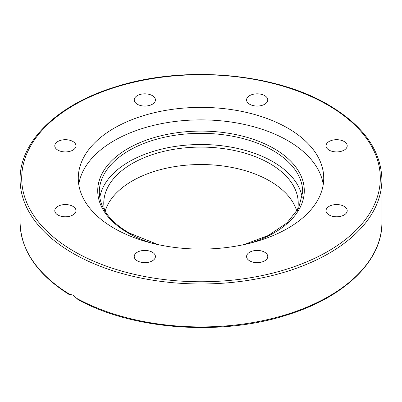 <?xml version="1.0" encoding="UTF-8"?>
<svg xmlns="http://www.w3.org/2000/svg" width="402" height="402" viewBox="0 0 402 402"><rect width="100%" height="100%" fill="white"/><g stroke="black" fill="none" stroke-linecap="round" stroke-linejoin="round"><path stroke-width="0.6" d="M78.752 184.483A122.726 70.852 180 0 1 159.081 124.138A122.726 70.852 180 0 1 287.782 140.63A122.726 70.852 180 0 1 323.248 184.483M287.782 128.132A122.726 70.852 180 0 1 323.726 178.237A122.726 70.852 180 0 1 247.964 243.697A122.726 70.852 180 0 1 114.218 228.336A122.726 70.852 180 0 1 78.274 178.237A122.726 70.852 180 0 1 154.036 112.776A122.726 70.852 180 0 1 287.782 128.132M68.782 294.284L73.084 295.033L78.254 299.756C133.062 329.977 221.427 336.348 287.34 314.882C344.544 297.279 382.468 260.632 381.9 222.482A180.9 104.44 180 0 1 272.662 318.379A180.9 104.44 180 0 1 76.877 298.46M264.667 252.21A10.593 6.115 180 0 1 267.767 256.536A10.593 6.115 180 0 1 261.23 262.184A10.593 6.115 180 0 1 249.682 260.858A10.593 6.115 180 0 1 246.582 256.536A10.593 6.115 180 0 1 253.119 250.883A10.593 6.115 180 0 1 264.667 252.21M336.62 204.553A10.593 6.115 180 0 1 347.212 210.668A10.593 6.115 180 0 1 336.62 216.784A10.593 6.115 180 0 1 326.022 210.668A10.593 6.115 180 0 1 336.62 204.553M329.127 141.479A10.593 6.115 180 0 1 340.67 140.152A10.593 6.115 180 0 1 347.212 145.805A10.593 6.115 180 0 1 344.107 150.127A10.593 6.115 180 0 1 332.565 151.453A10.593 6.115 180 0 1 326.022 145.805A10.593 6.115 180 0 1 329.127 141.479M246.582 99.937A10.593 6.115 180 0 1 257.174 93.822A10.593 6.115 180 0 1 267.767 99.937A10.593 6.115 180 0 1 257.174 106.053A10.593 6.115 180 0 1 246.582 99.937M137.333 104.264A10.593 6.115 180 0 1 134.233 99.937A10.593 6.115 180 0 1 140.77 94.289A10.593 6.115 180 0 1 152.318 95.611A10.593 6.115 180 0 1 155.418 99.937A10.593 6.115 180 0 1 148.881 105.59A10.593 6.115 180 0 1 137.333 104.264M65.38 151.921A10.593 6.115 180 0 1 54.788 145.805A10.593 6.115 180 0 1 65.38 139.69A10.593 6.115 180 0 1 75.978 145.805A10.593 6.115 180 0 1 65.38 151.921M72.873 214.995A10.593 6.115 180 0 1 61.33 216.321A10.593 6.115 180 0 1 54.788 210.668A10.593 6.115 180 0 1 57.893 206.342A10.593 6.115 180 0 1 69.435 205.02A10.593 6.115 180 0 1 75.978 210.668A10.593 6.115 180 0 1 72.873 214.995M155.418 256.536A10.593 6.115 180 0 1 144.826 262.652A10.593 6.115 180 0 1 134.233 256.536A10.593 6.115 180 0 1 144.826 250.416A10.593 6.115 180 0 1 155.418 256.536M297.43 210.382A97.224 56.129 0 0 0 298.224 203.221A97.224 56.129 0 0 0 269.747 163.534A97.224 56.129 0 0 0 163.795 151.363A97.224 56.129 0 0 0 103.776 203.221A97.224 56.129 0 0 0 104.57 210.382M296.867 211.316A97.224 56.129 0 0 0 269.747 180.97A97.224 56.129 0 0 0 171.428 167.187A97.224 56.129 0 0 0 105.133 211.316M302.219 197.583A101.686 58.707 0 0 0 272.903 161.71A101.686 58.707 0 0 0 166.649 147.966A101.686 58.707 0 0 0 99.781 197.583M381.9 179.538C381.076 150.393 363.307 125.535 328.585 104.957C274.199 72.581 182.639 64.968 114.741 87.108C57.496 104.711 19.532 141.368 20.1 179.538A180.9 104.44 0 0 0 73.084 253.391A180.9 104.44 0 0 0 270.229 276.028A180.9 104.44 0 0 0 381.9 179.538L381.9 222.482M74.209 251.436A179.307 103.52 180 0 1 74.209 105.038A179.307 103.52 180 0 1 327.791 105.038A179.307 103.52 180 0 1 327.791 251.436A179.307 103.52 180 0 1 74.209 251.436M69.4 294.143A180.9 104.44 180 0 1 20.1 222.482L20.1 179.538M158.066 244.612L128.766 232.813C109.439 221.246 99.621 207.653 99.314 192.03A101.686 58.707 180 0 1 162.086 137.791A101.686 58.707 180 0 1 272.903 150.519A101.686 58.707 180 0 1 302.686 192.03L298.691 208.075L286.902 223.004L268.149 235.557L243.934 244.612M250.356 243.109A103.279 59.627 0 0 0 274.028 148.564A103.279 59.627 0 0 0 127.972 148.564A103.279 59.627 0 0 0 127.972 232.894A103.279 59.627 0 0 0 151.644 243.109M68.777 294.284C37.014 274.089 20.788 250.155 20.1 222.482"/></g></svg>
